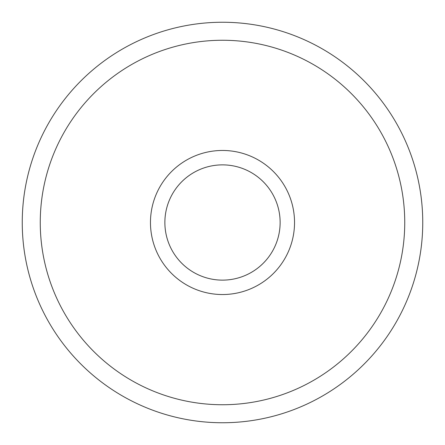 <?xml version="1.0" encoding="UTF-8"?>
<svg xmlns="http://www.w3.org/2000/svg" width="445" height="445" viewBox="0 0 445 445"><rect width="100%" height="100%" fill="white"/><g stroke="black" fill="none" stroke-linecap="round" stroke-linejoin="round"><path stroke-width="0.67" d="M222.5 150.466A72.034 72.034 0 0 0 150.466 222.5A72.034 72.034 0 0 0 222.5 294.534A72.034 72.034 0 0 0 294.534 222.5A72.034 72.034 0 0 0 222.5 150.466M222.5 164.873A57.627 57.627 0 0 0 164.873 222.5A57.627 57.627 0 0 0 222.5 280.127A57.627 57.627 0 0 0 280.127 222.5A57.627 57.627 0 0 0 222.5 164.873M222.5 404.744A182.244 182.244 0 0 0 404.744 222.5A182.244 182.244 0 0 0 222.5 40.256A182.244 182.244 0 0 0 40.256 222.5A182.244 182.244 0 0 0 222.5 404.744M222.5 22.25A200.25 200.25 0 0 1 422.75 222.5A200.25 200.25 0 0 1 222.5 422.75A200.25 200.25 0 0 1 22.25 222.5A200.25 200.25 0 0 1 222.5 22.25"/></g></svg>
